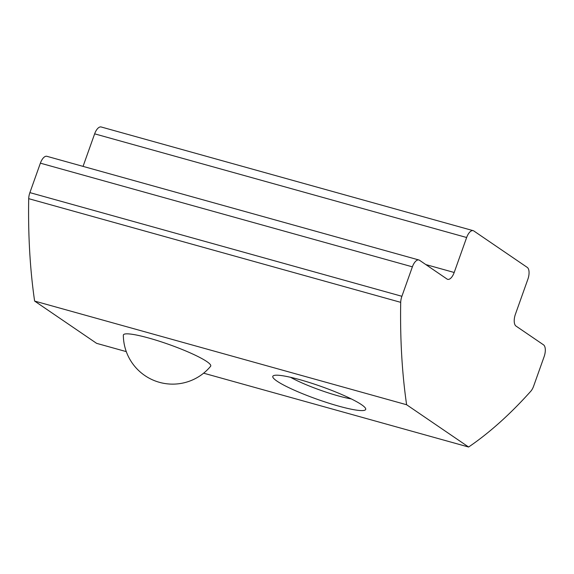 <?xml version="1.0" encoding="UTF-8"?>
<svg xmlns="http://www.w3.org/2000/svg" width="574" height="574" viewBox="0 0 574 574"><rect width="100%" height="100%" fill="white"/><g stroke="black" fill="none" stroke-linecap="round" stroke-linejoin="round"><path stroke-width="0.86" d="M338.624 406.105A49.307 6.701 -160.4 0 0 365.566 408.408A49.307 6.701 -160.4 0 0 321.497 386.582A49.307 6.701 -160.4 0 0 273.547 375.647A49.307 6.701 -160.4 0 0 290.609 388.505A49.307 6.701 -160.4 0 0 338.624 406.105M148.845 338.057A46.365 6.3 19.6 0 1 192.455 353.9A46.365 6.3 19.6 0 1 210.586 366.312A49.307 49.307 0 0 1 123.338 335.245A46.365 6.3 19.6 0 1 148.845 338.057M406.614 404.742L468.606 447.024A483.172 220.229 105.6 0 0 530.893 391.131A9.858 4.492 105.6 0 0 533.633 386.137L544.116 356.684A9.858 4.492 105.6 0 0 543.521 344.838L516.012 326.075A9.858 4.492 105.6 0 1 515.416 314.229L527.865 279.258A9.858 4.492 105.6 0 0 527.269 267.412L473.801 230.949A9.858 4.492 105.6 0 0 473.17 230.655A9.858 4.492 105.6 0 0 466.648 237.507L454.192 272.478A9.858 4.492 105.6 0 1 447.67 279.337A9.858 4.492 105.6 0 1 447.038 279.043L419.529 260.28A9.858 4.492 105.6 0 0 418.905 259.986A9.858 4.492 105.6 0 0 412.383 266.838L401.893 296.292A9.858 4.492 105.6 0 0 400.702 302.34A483.172 220.229 105.6 0 0 406.614 404.742L34.612 301.07L96.611 343.345L126.28 351.618M468.606 447.024L203.634 373.179M400.702 302.34L28.7 198.669A483.172 220.229 105.6 0 0 34.612 301.07M418.905 259.986L46.903 156.307A9.858 4.492 105.6 0 0 40.381 163.167L29.891 192.62A9.858 4.492 105.6 0 0 28.7 198.669M473.17 230.655L101.168 126.976A9.858 4.492 105.6 0 0 94.645 133.835L83.051 166.388M290.58 377.305A40.761 5.539 -160.4 0 0 338.108 395.845A40.761 5.539 -160.4 0 0 351.317 398.93M412.383 266.838L40.381 163.167M401.893 296.292L29.891 192.62M466.648 237.507L94.645 133.835M454.192 272.478L425.836 264.578"/></g></svg>
